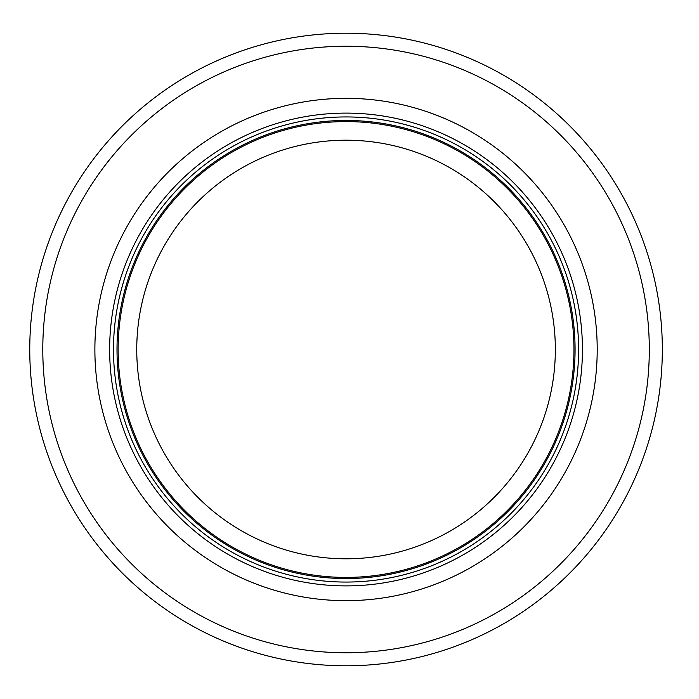 <?xml version="1.0" encoding="UTF-8"?>
<svg xmlns="http://www.w3.org/2000/svg" width="699" height="699" viewBox="0 0 699 699"><rect width="100%" height="100%" fill="white"/><g stroke="black" fill="none" stroke-linecap="round" stroke-linejoin="round"><path stroke-width="1.05" d="M573.958 349.5A227.909 227.909 0 0 0 232.085 152.129A227.909 227.909 0 0 0 232.085 546.871A227.909 227.909 0 0 0 573.958 349.5M578.606 349.5A232.557 232.557 0 0 0 229.761 148.101A232.557 232.557 0 0 0 229.761 550.899A232.557 232.557 0 0 0 578.606 349.5M597.208 349.5A251.168 251.168 0 0 0 220.465 131.98A251.168 251.168 0 0 0 220.465 567.02A251.168 251.168 0 0 0 597.208 349.5M662.329 349.5A316.28 316.28 0 0 0 187.9 75.588A316.28 316.28 0 0 0 187.9 623.412A316.28 316.28 0 0 0 662.329 349.5M555.347 349.5A209.307 209.307 0 0 1 241.391 530.759A209.307 209.307 0 0 1 241.391 168.241A209.307 209.307 0 0 1 555.347 349.5M575.076 349.5A229.027 229.027 0 0 0 231.526 151.15A229.027 229.027 0 0 0 231.526 547.85A229.027 229.027 0 0 0 575.076 349.5M582.433 349.5A236.384 236.384 0 0 0 227.848 144.78A236.384 236.384 0 0 0 227.848 554.22A236.384 236.384 0 0 0 582.433 349.5M649.301 349.5A303.261 303.261 0 0 0 194.418 86.868A303.261 303.261 0 0 0 194.418 612.132A303.261 303.261 0 0 0 649.301 349.5"/></g></svg>
